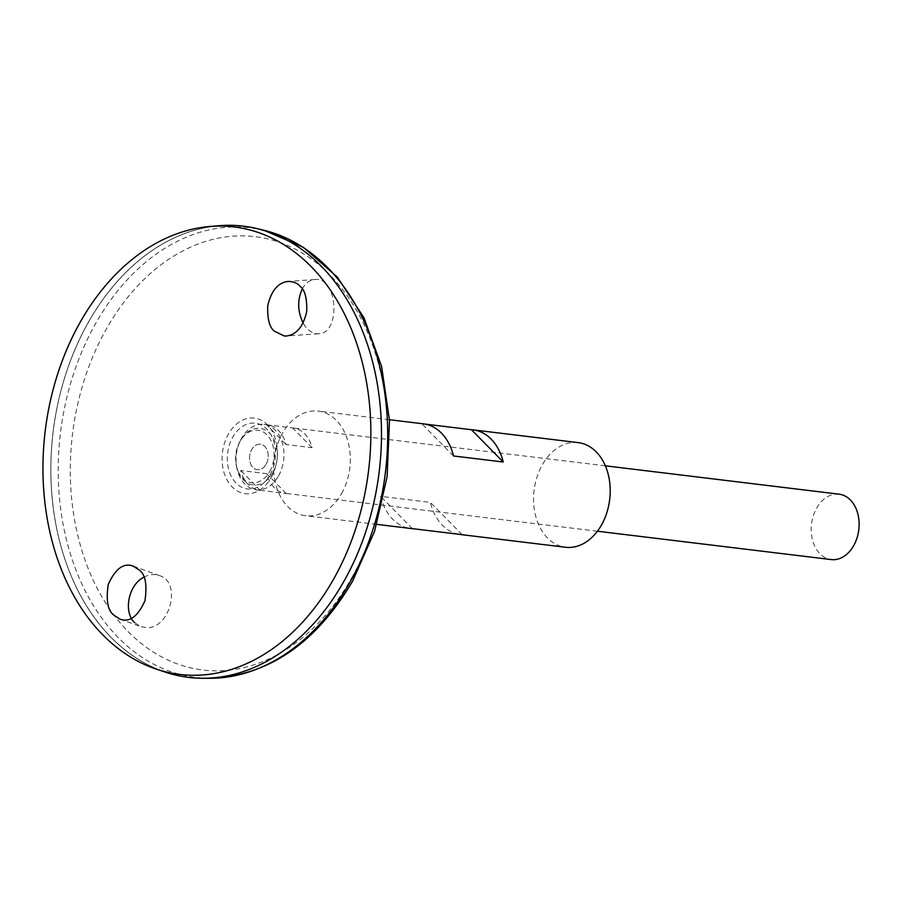 <?xml version="1.0" encoding="UTF-8"?>
<svg xmlns="http://www.w3.org/2000/svg" width="904" height="904" viewBox="0 0 904 904"><rect width="100%" height="100%" fill="white"/><g stroke="black" fill="none" stroke-linecap="round" stroke-linejoin="round"><path stroke-width="0.68" stroke-dasharray="4.52 3.39" d="M266.092 464.294A12.837 9.277 -83.1 0 0 260.42 444.226A12.837 9.277 -83.1 0 0 250.137 462.396A12.837 9.277 -83.1 0 0 266.092 464.294A12.837 9.277 -83.1 0 0 260.42 444.226A12.837 9.277 -83.1 0 0 250.137 462.396A12.837 9.277 -83.1 0 0 266.092 464.294M269.686 471.56A26.431 19.108 -83.1 0 0 267.471 435.332A26.431 19.108 -83.1 0 0 240.713 440.169A26.431 19.108 -83.1 0 0 237.221 468.939A26.431 19.108 -83.1 0 0 269.686 471.56M272.601 472.95A28.487 20.589 -83.1 0 0 270.228 433.897A28.487 20.589 -83.1 0 0 241.379 439.118A28.487 20.589 -83.1 0 0 237.616 470.125A28.487 20.589 -83.1 0 0 272.601 472.95M578.232 442.621A52.703 38.092 -83.1 0 0 534.072 490.352A52.703 38.092 -83.1 0 0 565.531 547.259M341.599 493.482A52.703 38.092 -83.1 0 0 318.344 411.094A52.703 38.092 -83.1 0 0 274.183 458.825A52.703 38.092 -83.1 0 0 305.642 515.732A52.703 38.092 -83.1 0 0 341.599 493.482M458.78 534.253A52.703 38.092 96.9 0 1 430.349 502.387L380.629 496.352A52.703 38.092 -83.1 0 0 410.732 528.478M423.422 423.84A52.703 38.092 -83.1 0 0 421.739 423.693L425.095 424.1M453.525 455.978L421.739 423.693M462.136 534.659L430.349 502.387M412.416 528.637L380.629 496.352M134.673 622.653L140.888 626.675L146.81 627.636C170.178 628.687 181.953 581.905 159.353 575.565C154.358 573.848 149.228 574.379 143.951 577.17M302.252 288.997C305.45 283.178 309.62 280.025 314.773 279.539C337.915 276.228 341.158 333.836 318.547 333.757L316.671 333.734C311.315 333.067 306.806 329.485 303.134 322.999M270.002 474.962A33.12 23.933 -83.1 0 0 255.346 423.174A33.12 23.933 -83.1 0 0 228.825 470.046A33.12 23.933 -83.1 0 0 270.002 474.962M243.538 226.203A227.243 164.234 -83.1 0 0 53.133 432.01A227.243 164.234 -83.1 0 0 188.8 677.379A227.243 164.234 -83.1 0 0 343.836 581.453A227.243 164.234 -83.1 0 0 243.538 226.203L243.515 226.192A227.243 164.234 -83.1 0 0 53.11 432.01A227.243 164.234 -83.1 0 0 188.778 677.379A227.243 164.234 -83.1 0 0 343.814 581.453A227.243 164.234 -83.1 0 0 243.515 226.192A227.277 164.257 -83.1 0 0 53.11 432.01A227.277 164.257 -83.1 0 0 188.789 677.412M219.254 225.706A227.277 164.257 -83.1 0 0 53.087 432.01A227.277 164.257 -83.1 0 0 165.104 672.056M839.127 494.183A32.939 23.809 -83.1 0 0 811.532 524.015A32.939 23.809 -83.1 0 0 831.194 559.576M278.522 475.899A32.939 23.809 -83.1 0 0 263.979 424.405A32.939 23.809 -83.1 0 0 236.385 454.237A32.939 23.809 -83.1 0 0 256.047 489.81A32.939 23.809 -83.1 0 0 278.522 475.899M260.205 490.296L286.195 493.448A32.939 23.809 96.9 0 1 285.427 493.369A32.939 23.809 96.9 0 1 266.703 473.651L240.713 470.498A32.939 23.809 -83.1 0 0 259.437 490.217A32.939 23.809 -83.1 0 0 260.205 490.296L240.713 470.498M266.601 424.744L292.591 427.897A32.939 23.809 96.9 0 1 293.359 427.976A32.939 23.809 96.9 0 1 312.083 447.695L286.093 444.542A32.939 23.809 -83.1 0 0 267.369 424.823A32.939 23.809 -83.1 0 0 266.601 424.744L286.093 444.542M312.083 447.695L292.591 427.897M286.195 493.448L266.703 473.651M351.69 577.882A218.248 157.737 -83.1 0 0 255.143 236.667A218.248 157.737 -83.1 0 0 80.411 545.507A218.248 157.737 -83.1 0 0 351.69 577.882M271.155 477.583A38.058 27.504 -83.1 0 0 254.318 418.077A38.058 27.504 -83.1 0 0 223.842 471.933A38.058 27.504 -83.1 0 0 271.155 477.583M264.036 230.305A226.463 163.669 -83.1 0 0 60.466 432.903A226.463 163.669 -83.1 0 0 209.694 678.294M237.221 468.939L237.616 470.125M240.713 440.169L241.379 439.118M389.454 419.727L318.344 411.094M376.765 524.354L305.642 515.732M605.364 465.82L293.359 427.976M267.369 424.823L263.979 424.405M597.431 531.224L285.427 493.369M259.437 490.217L256.047 489.81M314.773 279.539L288.037 281.415M318.547 333.757L286.398 336.005M119.916 619.104L140.888 626.675M133.261 566.141L159.353 575.565"/><path stroke-width="1.36" d="M376.765 524.354L410.732 528.478A52.703 38.092 -83.1 0 0 412.416 528.637L462.136 534.659A52.703 38.092 96.9 0 1 460.452 534.513L565.531 547.259A52.703 38.092 -83.1 0 0 601.488 525.009A52.703 38.092 -83.1 0 0 578.232 442.621L473.142 429.875A52.703 38.092 96.9 0 1 503.245 462L453.525 455.978A52.703 38.092 -83.1 0 0 423.422 423.84L389.454 419.727M460.452 534.513A52.703 38.092 96.9 0 1 458.78 534.253M425.095 424.1L471.459 429.728A52.703 38.092 96.9 0 1 473.142 429.875M503.245 462L471.459 429.728M143.951 577.17C128.379 584.718 123.046 612.076 134.673 622.653M303.134 322.999C297.529 311.428 297.235 300.094 302.252 288.997M188.789 677.412A227.277 164.257 -83.1 0 0 202.858 678.271A227.277 164.257 -83.1 0 0 343.848 581.475A227.277 164.257 -83.1 0 0 257.403 228.689A227.277 164.257 -83.1 0 0 243.526 226.169M156.29 669.096L165.104 672.056A227.277 164.257 -83.1 0 0 343.825 581.464A227.277 164.257 -83.1 0 0 366.323 341.102A227.277 164.257 -83.1 0 0 219.254 225.706L209.988 226.475A225.378 162.889 -83.1 0 0 45.2 431.05A225.378 162.889 -83.1 0 0 156.29 669.096A225.378 162.889 -83.1 0 0 333.519 579.272A225.378 162.889 -83.1 0 0 355.826 340.898A225.378 162.889 -83.1 0 0 209.988 226.475M113.859 615.127C107.779 610.765 105.904 600.55 108.243 584.481C115.396 568.627 123.735 562.514 133.261 566.141L139.329 570.108C145.397 574.481 147.273 584.696 144.945 600.776C137.781 616.618 129.441 622.732 119.916 619.104L113.859 615.127M274.488 331.214L284.285 336.005L286.398 336.005C296.444 334.774 303.213 326.649 306.705 311.631C307.157 298.286 304.908 289.811 299.958 286.195C297.439 283.155 293.461 281.551 288.037 281.415C277.991 282.647 271.223 290.772 267.731 305.789C267.279 319.123 269.539 327.61 274.488 331.214M597.431 531.224L831.194 559.576A32.939 23.809 -83.1 0 0 853.67 545.677A32.939 23.809 -83.1 0 0 839.127 494.183L605.364 465.82M350.176 581.837A226.463 163.669 -83.1 0 0 264.036 230.305L303.382 247.289L337.35 277.099L363.916 317.699L381.624 366.515L389.5 420.642L387.104 476.69L374.584 531.258L352.684 581.012C315.733 643.625 268.07 676.056 209.694 678.294A226.463 163.669 -83.1 0 0 350.176 581.837M264.036 230.305L257.403 228.689M209.694 678.294L202.858 678.271"/></g></svg>

